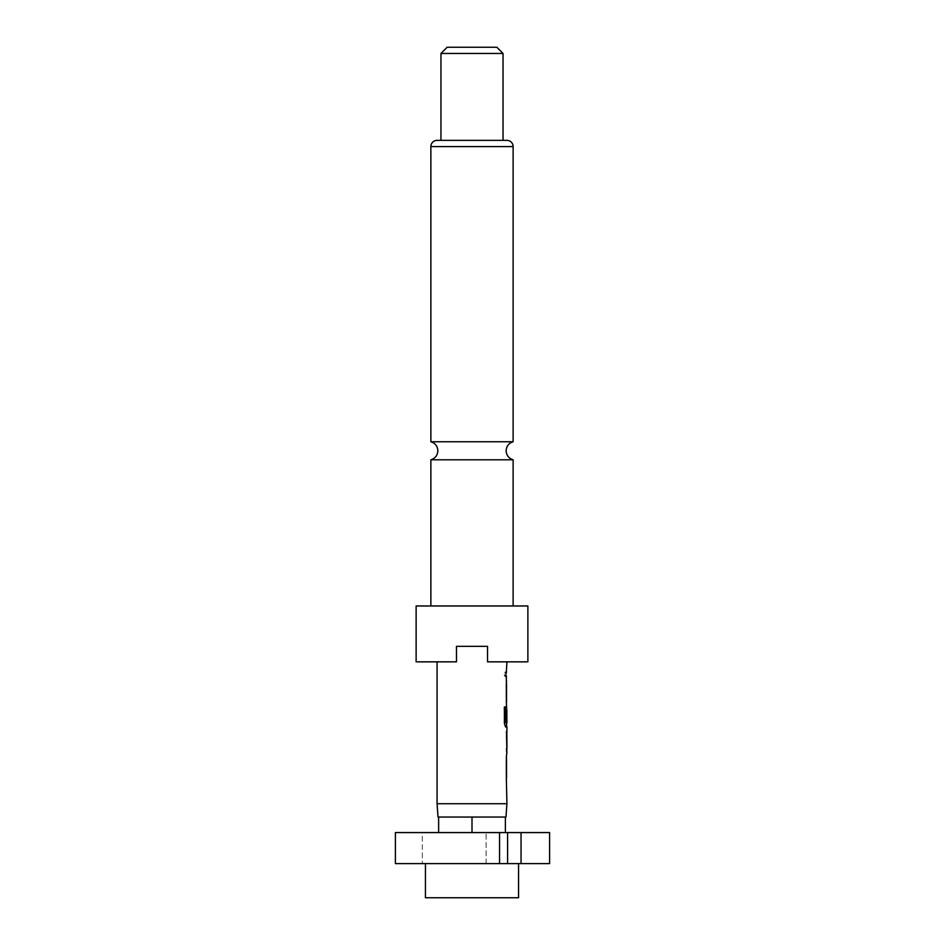 <?xml version="1.0" encoding="UTF-8"?>
<svg xmlns="http://www.w3.org/2000/svg" width="945" height="945" viewBox="0 0 945 945"><rect width="100%" height="100%" fill="white"/><g stroke="black" fill="none" stroke-linecap="round" stroke-linejoin="round"><path stroke-width="0.71" stroke-dasharray="4.72 3.54" d="M505.599 674.187L504.937 676.608L504.122 674.187L504.937 671.753L505.894 674.187L505.232 676.608L504.406 674.187L505.232 671.753L505.894 674.187M513.123 459.79L430.873 459.79M425.439 863.6L518.557 863.6L425.439 863.6M505.988 817.047L438.007 817.047M513.123 605.969L430.873 605.969L513.123 605.969M430.873 441.752L513.123 441.752M527.877 661.843L487.526 661.843L506.922 661.843L487.526 661.843L487.526 646.321L487.526 661.843L487.526 646.321L456.482 646.321L487.526 646.321L456.482 646.321L456.482 661.843L456.482 646.321L456.482 661.843L416.131 661.843M506.922 803.734L437.074 803.734M506.922 672.226L506.024 672.226L506.024 676.136L506.331 672.226M506.922 676.136L506.036 676.136L506.614 672.226M506.922 701.556L506.815 680.565M506.922 705.998L506.922 726.977M506.496 731.418L506.544 748.487M506.922 735.328L506.343 731.418M506.922 748.487L506.036 748.487M506.496 752.409L506.343 748.487M506.922 777.829L506.815 756.839M506.922 760.749L506.851 773.92M506.922 722.641L506.922 709.482M506.922 684.487L506.851 697.646M447.162 47.25L496.834 47.25M440.961 53.463L503.035 53.463M440.961 140.368L503.035 140.368M437.074 140.368L506.922 140.368M416.131 605.969L527.877 605.969M549.6 863.6L486.084 863.6L499.551 863.6L486.084 863.6L499.551 863.6L499.551 832.569L486.084 832.569L549.6 832.569M499.551 863.6L395.4 863.6L422.332 863.6L395.4 863.6L395.4 832.569L499.551 832.569M484.962 817.047L505.374 817.047L484.962 817.047M459.034 817.047L438.634 817.047L459.034 817.047M422.332 832.569L395.4 832.569L422.332 832.569L422.332 863.6L422.332 832.569M472.004 832.569L505.374 832.569L438.634 832.569L472.004 832.569L472.004 817.047M518.557 897.75L425.439 897.75M521.049 832.569L521.049 863.6M486.084 863.6L486.084 832.569L486.084 863.6M507.583 863.6L507.583 832.569M506.343 684.227L506.508 680.565M506.343 697.906L506.036 684.227M506.815 701.556L506.036 697.906M506.024 701.556L506.024 697.646M506.839 684.747L506.52 697.386M506.024 684.487L506.024 680.565M504.122 706.907L504.406 723.327M504.122 723.327L505.291 726.977M506.508 726.977L506.343 723.327M506.036 723.327L506.024 709.648L506.815 705.998L506.024 709.648L506.024 720.858M506.52 709.742L506.839 722.382M505.433 722.641L506.544 722.641M506.343 735.328L506.036 731.418M506.343 760.489L506.508 756.839M506.343 774.179L506.036 760.489M506.815 777.829L506.036 774.179M506.024 777.829L506.024 773.92M506.839 761.008L506.52 773.66M506.024 760.749L506.024 756.839M430.873 146.581L513.123 146.581"/><path stroke-width="1.42" d="M430.873 605.969L430.873 459.79L513.123 459.79L513.123 605.969M425.439 863.6L425.439 897.75L518.557 897.75L518.557 863.6M506.922 803.734L437.074 803.734L438.007 817.047L505.988 817.047L506.922 803.734L506.331 777.829M527.877 605.969L416.131 605.969L416.131 661.843L456.482 661.843L456.482 646.321L487.526 646.321L487.526 661.843L527.877 661.843L527.877 605.969M513.123 146.581L430.873 146.581A6.213 6.213 0 0 1 437.074 140.368L506.922 140.368A6.213 6.213 0 0 1 513.123 146.581L513.123 441.752L430.873 441.752C435.243 443.181 437.57 446.182 437.854 450.777C437.57 455.36 435.243 458.372 430.873 459.79M503.035 53.463L440.961 53.463L440.961 140.368L503.035 140.368L503.035 53.463L496.834 47.25L447.162 47.25L440.961 53.463M430.873 146.581L430.873 441.752M506.331 773.92L506.331 760.749M506.331 756.839L506.922 752.409M506.815 731.418L506.815 752.409M506.922 731.418L506.922 726.977L505.587 726.977L506.614 726.977L506.614 722.641M505.658 722.382L505.658 706.907L504.406 706.907L504.406 723.327L505.587 726.977M505.729 722.641L506.922 722.641L506.827 709.742M506.614 706.553L506.331 720.858M506.508 705.998L506.331 701.556M506.331 697.646L506.331 684.487M506.331 680.565L506.331 676.136M506.331 672.226L506.922 661.843M437.074 803.734L437.074 661.843M506.827 735.588L506.922 748.487L506.851 735.328M499.551 832.569L499.551 863.6L549.6 863.6L549.6 832.569L395.4 832.569L395.4 863.6L499.551 863.6M505.374 832.569L505.374 817.047M472.004 832.569L472.004 817.047M438.634 832.569L438.634 817.047M521.049 863.6L521.049 832.569M507.583 863.6L507.583 832.569M505.362 722.382L505.362 706.907L504.406 706.907M506.827 748.227L506.52 735.588M513.123 459.79C508.753 458.372 506.425 455.36 506.142 450.777C506.425 446.182 508.753 443.181 513.123 441.752M506.614 709.482L506.614 706.517M506.614 751.877L506.614 748.487M506.614 735.328L506.614 731.938"/></g></svg>
